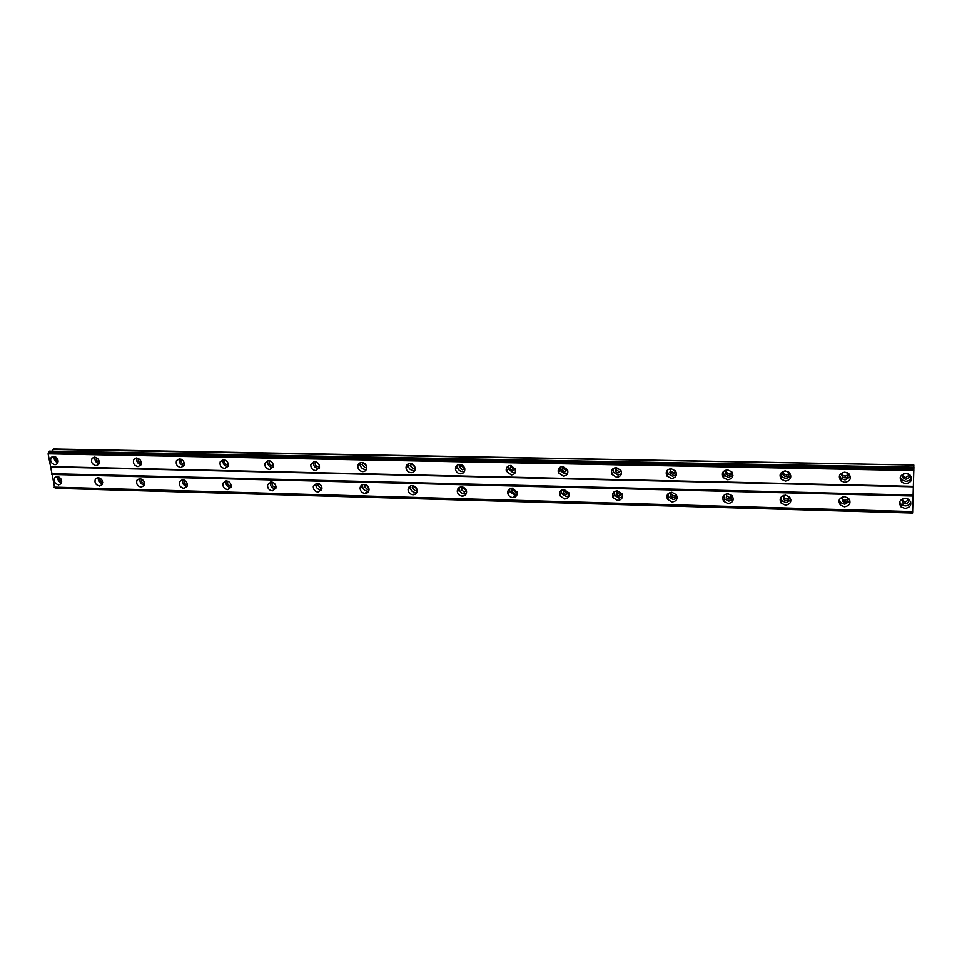 <?xml version="1.0" encoding="UTF-8"?>
<svg xmlns="http://www.w3.org/2000/svg" width="962" height="962" viewBox="0 0 962 962"><rect width="100%" height="100%" fill="white"/><g stroke="black" fill="none" stroke-linecap="round" stroke-linejoin="round"><path stroke-width="1.44" d="M58.213 461.135C56.085 460.485 55.279 459.114 55.808 457.034M908.116 473.761L908.2 473.833C910.1 476.611 909.294 478.403 905.771 479.22L903.486 478.379C902.019 476.839 902.043 475.312 903.558 473.797M909.174 475.228L905.759 477.513L903.474 476.683L902.524 475.264M847.618 472.847C849.169 475.553 848.316 477.248 845.069 477.922L842.688 476.96C841.317 475.288 841.461 473.749 843.157 472.342M848.436 474.362L845.273 476.25L842.904 475.288L842.003 473.653M788.768 472.065C789.802 474.627 788.888 476.166 786.002 476.659L783.525 475.565C782.274 473.809 782.527 472.294 784.283 471.031M789.273 473.508L786.411 475.012L783.934 473.917L783.14 472.089M731.409 471.416C731.974 473.749 731.012 475.096 728.511 475.432L725.913 474.158C724.831 472.402 725.156 470.947 726.875 469.817M731.649 472.655L729.1 473.809L726.514 472.546L725.877 470.61M675.468 470.827C675.637 472.883 674.651 474.025 672.51 474.242L669.805 472.763L670.899 468.662M675.516 471.765L673.28 472.643L670.586 471.176L670.117 469.203M620.863 470.274L617.953 473.076L615.139 471.356L616.317 467.568M620.815 470.875L618.903 471.5L616.101 469.793L615.812 467.881M567.556 469.697L564.778 471.945L561.88 469.949L563.095 466.51M567.508 469.949L565.896 470.394L563.01 468.41L562.878 466.63M515.512 469.095L512.95 470.839L509.992 468.542L511.195 465.5M515.5 469.035L514.225 469.312L511.267 467.027L511.255 465.5M464.718 468.434L462.409 469.757L459.403 467.147L460.57 464.514M464.634 468.145L460.834 465.656L460.87 464.574M415.139 467.736L413.107 468.71L410.101 465.776L411.183 463.564M415.007 467.207L411.7 463.72M366.738 466.991L364.995 467.688L362.037 464.43L362.987 462.65M366.57 466.221L363.732 462.926M319.492 466.221L318.037 466.678C316.065 466.342 315.091 465.163 315.139 463.155L315.945 461.76M319.264 465.163L316.919 462.217M273.364 465.416L272.186 465.704C270.106 465.283 269.168 464.033 269.384 461.928L270.009 460.906M273.052 464.033L271.26 461.604M228.307 464.586L227.417 464.754C225.24 464.261 224.338 462.938 224.711 460.774L225.156 460.077M227.838 462.746L226.731 461.159M184.307 463.732L183.682 463.816C181.433 463.251 180.555 461.88 181.072 459.68L181.349 459.271M141.306 462.878L140.933 462.902C138.624 462.277 137.794 460.858 138.432 458.646L138.54 458.501M99.29 462.013L99.158 462.013C96.861 461.375 96.044 459.944 96.693 457.756M57.179 476.515L54.75 477.645C53.439 481.265 54.738 483.67 58.658 484.884L61.135 483.73C62.398 480.11 61.075 477.705 57.179 476.515M57.768 476.587C57.299 479.653 58.574 481.734 61.592 482.828M905.338 498.22C899.59 499.47 898.183 502.38 901.129 506.974L905.062 508.489C910.858 507.239 912.241 504.304 909.222 499.687L905.338 498.22M899.626 502.02L901.141 504.401L905.05 505.916C907.972 505.808 909.884 504.521 910.773 502.032M844.576 496.669C839.165 497.787 837.77 500.589 840.367 505.074L844.456 506.806C849.915 505.675 851.31 502.849 848.616 498.34L844.576 496.669M839.285 499.831L840.68 502.549L844.756 504.268L850.071 501.022M785.461 495.153C780.374 496.139 778.967 498.821 781.228 503.186L785.473 505.158C790.596 504.16 791.991 501.467 789.658 497.053L785.461 495.153M780.627 497.715L781.829 500.697L786.062 502.657L790.92 500.024M727.897 493.686C723.159 494.528 721.753 497.065 723.64 501.298L728.054 503.559C732.84 502.693 734.234 500.132 732.262 495.863L727.897 493.686M723.556 495.707L724.518 498.857L728.907 501.094L733.297 499.013M671.849 492.243C667.46 492.965 666.029 495.346 667.556 499.398L672.137 501.996C676.563 501.262 677.982 498.857 676.382 494.769L671.849 492.243M668.001 493.807L668.686 496.993L673.244 499.579L677.14 497.955M617.243 490.848C613.203 491.438 611.772 493.65 612.914 497.498L617.652 500.48C621.729 499.879 623.16 497.631 621.933 493.746L617.243 490.848M613.888 492.027L614.297 495.129L619.011 498.1L622.414 496.873M564.021 489.49C560.353 489.959 558.898 491.979 559.692 495.574L564.55 499.001C568.277 498.52 569.708 496.464 568.855 492.821L564.021 489.49M561.147 490.343L561.303 493.253L566.149 496.657L569.071 495.755M512.145 488.155C508.826 488.516 507.383 490.343 507.828 493.65C508.645 496.007 510.305 497.318 512.782 497.546C516.161 497.186 517.592 495.322 517.087 491.967L512.145 488.155M509.716 488.768L509.668 491.366L514.598 495.25L517.087 494.6M461.568 486.868C458.585 487.133 457.166 488.756 457.311 491.75C457.96 494.372 459.62 495.839 462.313 496.139C465.331 495.875 466.75 494.215 466.558 491.173C465.873 488.588 464.201 487.157 461.568 486.868M459.559 487.277L459.355 489.49C460.004 492.111 461.664 493.566 464.333 493.867L466.39 493.434M412.217 485.606C409.572 485.786 408.189 487.205 408.068 489.862C408.513 492.748 410.185 494.384 413.059 494.769C415.764 494.588 417.147 493.133 417.219 490.416C416.726 487.578 415.067 485.966 412.217 485.606M410.594 485.87L410.317 487.65C410.75 490.524 412.409 492.147 415.283 492.532L416.955 492.243M364.069 484.367C361.724 484.499 360.389 485.714 360.077 488.047C360.281 491.161 361.928 492.953 365.007 493.434C367.4 493.302 368.735 492.051 369.023 489.67C368.771 486.592 367.111 484.824 364.069 484.367M362.806 484.535L362.506 485.858C362.71 488.961 364.357 490.752 367.424 491.221L368.735 491.053M317.075 483.164L313.275 486.291C313.227 489.598 314.839 491.534 318.109 492.123L321.933 488.912C321.921 485.642 320.31 483.73 317.075 483.164M316.149 483.249L315.885 484.151C315.837 487.433 317.448 489.369 320.695 489.947L321.681 489.862M271.2 481.998L267.616 484.632C267.316 488.083 268.879 490.151 272.318 490.848L275.926 488.131C276.166 484.704 274.591 482.659 271.2 481.998M270.575 482.034L270.406 482.515C270.094 485.954 271.657 488.011 275.072 488.708L275.745 488.66M226.395 480.844L223.052 483.068C222.499 486.616 224.014 488.792 227.585 489.598L230.964 487.313C231.457 483.79 229.93 481.625 226.395 480.844M226.046 480.856L225.998 480.988C225.445 484.511 226.948 486.688 230.507 487.481L230.892 487.481M182.624 479.725L179.521 481.589C178.74 485.197 180.195 487.457 183.898 488.383L187.025 486.459C187.758 482.864 186.291 480.615 182.624 479.725M182.54 479.725C181.926 483.261 183.393 485.461 186.965 486.291M139.851 478.631L136.989 480.206C136.003 483.838 137.41 486.159 141.198 487.193L144.096 485.569C145.034 481.938 143.615 479.629 139.851 478.631M140.007 478.643C139.442 482.07 140.873 484.235 144.3 485.125M98.052 477.561L95.406 478.884C94.252 482.527 95.599 484.908 99.471 486.026L102.14 484.656C103.259 481.024 101.888 478.655 98.052 477.561M98.425 477.597C97.908 480.844 99.254 482.972 102.477 483.97M53.595 456.301L51.214 457.359C49.808 461.038 51.094 463.504 55.087 464.742L57.504 463.648C58.874 459.968 57.564 457.527 53.595 456.301M54.245 456.373C53.692 459.475 54.942 461.604 57.997 462.758M906.012 473.364C900.143 474.711 898.773 477.705 901.887 482.335L905.723 483.754C911.639 482.395 912.986 479.389 909.787 474.723L906.012 473.364M900.24 477.308L901.887 479.87L905.711 481.289C908.693 481.156 910.629 479.81 911.495 477.248M844.876 472.138C839.357 473.352 837.986 476.226 840.752 480.772L844.756 482.395C850.324 481.168 851.683 478.27 848.833 473.689L844.876 472.138M839.537 475.396L841.065 478.354L845.045 479.966L850.42 476.611M785.401 470.947C780.23 472.017 778.847 474.771 781.252 479.208L785.425 481.072C790.656 479.978 792.015 477.2 789.525 472.739L785.401 470.947M780.543 473.569L781.853 476.827L786.014 478.679L790.908 475.974M727.512 469.793C722.69 470.719 721.296 473.328 723.316 477.621L727.669 479.773C732.551 478.835 733.934 476.19 731.817 471.861L727.512 469.793M723.159 471.849L724.206 475.288L728.535 477.429L732.936 475.3M671.151 468.662C666.678 469.444 665.259 471.897 666.906 476.022L671.44 478.523C675.961 477.717 677.356 475.24 675.637 471.067L671.151 468.662M667.315 470.226L668.049 473.725L672.558 476.202L676.454 474.579M616.245 467.556C612.145 468.205 610.714 470.49 611.952 474.398L616.654 477.296C620.815 476.635 622.234 474.326 620.911 470.37L616.245 467.556M612.914 468.722L613.347 472.138L618.037 475.012L621.416 473.797M562.746 466.486C559.018 467.003 557.575 469.083 558.429 472.751L563.275 476.106C567.063 475.577 568.494 473.46 567.568 469.745L562.746 466.486M559.908 467.34L560.052 470.514L564.886 473.857L567.784 472.967M510.606 465.452C507.239 465.836 505.796 467.712 506.277 471.079L511.255 474.939C514.67 474.543 516.101 472.631 515.548 469.203L510.606 465.452M508.237 466.041L508.14 468.879L513.083 472.727L515.512 472.101M459.764 464.43C456.758 464.718 455.339 466.378 455.495 469.408C456.156 472.053 457.828 473.52 460.509 473.809C463.564 473.52 464.995 471.825 464.778 468.722C464.081 466.137 462.409 464.706 459.764 464.43M457.816 464.826L457.551 467.243C458.213 469.877 459.884 471.344 462.554 471.633L464.562 471.212M410.173 463.431C407.515 463.636 406.132 465.079 406.012 467.76C406.457 470.683 408.128 472.33 411.027 472.703C413.732 472.498 415.127 471.019 415.199 468.278C414.718 465.404 413.035 463.792 410.173 463.431M408.622 463.684L408.273 465.632C408.718 468.542 410.377 470.177 413.275 470.55L414.875 470.286M361.796 462.469C359.463 462.602 358.129 463.828 357.792 466.161C357.984 469.324 359.632 471.152 362.746 471.62C365.139 471.488 366.474 470.226 366.775 467.833C366.534 464.706 364.875 462.914 361.796 462.469M360.606 462.614L360.245 464.069C360.437 467.219 362.085 469.035 365.187 469.504L366.426 469.348M314.586 461.519L310.786 464.646C310.702 468.001 312.313 469.985 315.632 470.574L319.456 467.364C319.492 464.033 317.869 462.085 314.586 461.519M313.732 461.592L313.42 462.578C313.335 465.933 314.947 467.893 318.242 468.482L319.156 468.398M268.506 460.606L264.935 463.203C264.574 466.726 266.137 468.831 269.625 469.54L273.232 466.859C273.533 463.359 271.957 461.279 268.506 460.606M267.941 460.63L267.737 461.171C267.376 464.682 268.939 466.786 272.414 467.484L273.016 467.448M223.497 459.704L220.178 461.868C219.552 465.488 221.068 467.712 224.711 468.542L228.066 466.293C228.631 462.698 227.104 460.497 223.497 459.704M223.22 459.704L223.148 459.872C222.523 463.468 224.026 465.68 227.657 466.51L227.97 466.498M179.545 458.814L176.479 460.63C175.613 464.309 177.056 466.618 180.832 467.556L183.934 465.692C184.74 462.025 183.273 459.74 179.545 458.814C178.812 462.433 180.279 464.682 183.934 465.56M136.592 457.96L133.778 459.463C132.696 463.167 134.091 465.548 137.951 466.594L140.813 465.043C141.835 461.351 140.428 458.982 136.592 457.96M136.82 457.972C136.147 461.435 137.554 463.648 141.017 464.61M94.625 457.118L92.039 458.381C90.777 462.085 92.111 464.502 96.056 465.668L98.677 464.357C99.892 460.666 98.545 458.249 94.625 457.118M95.07 457.154C94.456 460.437 95.779 462.614 99.038 463.684M61.76 481.216C59.692 480.603 58.874 479.268 59.319 477.224M907.743 498.761C909.331 501.491 908.453 503.186 905.11 503.872L902.765 502.97L902.609 498.761M908.477 499.903L905.098 502.092L901.899 499.891M847.546 497.51C848.737 500.132 847.811 501.707 844.78 502.248L842.339 501.226L842.544 496.957M848.099 498.689L844.973 500.493L842.556 499.482L841.738 497.979M788.948 496.404C789.73 498.845 788.768 500.276 786.05 500.673L783.525 499.506L784.018 495.298M789.297 497.486L786.459 498.953L783.934 497.787L783.212 496.127M731.854 495.394C732.238 497.619 731.252 498.857 728.883 499.134L726.25 497.799L726.959 493.734M732.01 496.296L729.473 497.438L726.851 496.103L726.262 494.36M676.166 494.456C676.226 496.404 675.24 497.462 673.184 497.643L670.466 496.103L671.32 492.255M676.19 495.105L673.965 495.971L671.248 494.444L670.803 492.664M621.825 493.554L618.927 496.188L616.113 494.408L617.075 490.848M621.801 493.903L619.865 494.54L617.063 492.772L616.774 491.053M568.782 492.64L566.041 494.769L563.143 492.736L564.165 489.49M568.77 492.7L567.147 493.145L564.249 491.125L564.117 489.526M517.003 491.714L514.478 493.374L511.519 491.065L512.554 488.191M516.943 491.546L515.728 491.786L512.782 489.478L512.734 488.215M466.462 490.764L464.189 492.027L461.195 489.417L462.205 486.928M466.342 490.367L462.614 487.854L462.602 487.012M417.135 489.778L415.115 490.716L412.133 487.794L413.071 485.702M416.955 489.153L413.696 485.882M368.963 488.756L367.231 489.43L364.285 486.219L365.127 484.523M368.747 487.89L365.969 484.824M321.945 487.722L320.49 488.167L317.604 484.704L318.314 483.381M321.657 486.568L319.384 483.862M276.022 486.652L274.855 486.94C272.811 486.531 271.873 485.305 272.042 483.237L272.595 482.263M275.637 485.173L273.954 483.02M231.169 485.582L230.267 485.75C228.138 485.269 227.236 483.97 227.561 481.854L227.958 481.192M230.555 483.585L229.69 482.395M187.35 484.499L186.712 484.571C184.512 484.03 183.634 482.683 184.103 480.531L184.331 480.146M144.528 483.405L144.156 483.429C141.883 482.828 141.053 481.433 141.63 479.268L141.715 479.136M102.681 482.311L102.537 482.311C100.301 481.697 99.471 480.315 100.048 478.162M912.637 512.265L54.678 487.65L48.1 453.799L49.375 451.118L913.888 467.207L912.589 513.035L55.447 488.299L54.786 487.65M52.597 449.422L913.84 465.031L53.463 448.965L52.357 451.178M913.84 465.031L913.792 467.207M912.673 511.616L54.052 487.109M51.78 474.434L913.118 496.007M913.13 495.081L52.02 473.689M50.818 466.979L913.371 486.808M913.395 486.351L50.385 466.594M48.1 453.799L913.852 470.55M365.692 492.809L367.231 492.857M413.684 494.143L415.343 494.191M462.878 495.502L464.658 495.55M513.299 496.909L515.199 496.957M48.449 452.705L913.876 469.191M912.601 512.89L55.303 488.179M48.785 451.635L913.9 467.857M48.87 451.394L913.9 467.556M903.474 476.683L903.486 478.379M842.904 475.288L842.688 476.96M783.934 473.917L783.525 475.565M726.514 472.546L725.913 474.158M670.586 471.176L669.805 472.763M616.101 469.793L615.139 471.356M563.01 468.41L561.88 469.949M511.267 467.027L509.992 468.542M460.834 465.656L459.403 467.147M411.664 464.297L410.101 465.776M363.732 462.987L362.037 464.43M316.57 462.025L315.139 463.155M270.49 461.123L269.384 461.928M225.493 460.245L224.711 460.774M56.71 476.539L54.75 477.645M901.141 504.401L901.129 506.974M840.68 502.549L840.367 505.074M781.829 500.697L781.228 503.186M724.518 498.857L723.64 501.298M668.686 496.993L667.556 499.398M614.297 495.129L612.914 497.498M561.303 493.253L559.692 495.574M509.668 491.366L507.828 493.65M459.355 489.49L457.311 491.75M410.317 487.65L408.068 489.862M362.506 485.858L360.077 488.047M315.885 484.151L313.275 486.291M270.406 482.515L267.616 484.632M225.998 480.988L223.052 483.068M182.323 479.737L179.521 481.589M139.478 478.643L136.989 480.206M97.619 477.585L95.406 478.884M53.175 456.313L51.214 457.359M901.887 479.87L901.887 482.335M841.065 478.354L840.752 480.772M781.853 476.827L781.252 479.208M724.206 475.288L723.316 477.621M668.049 473.725L666.906 476.022M613.347 472.138L611.952 474.398M560.052 470.514L558.429 472.751M508.14 468.879L506.277 471.079M457.551 467.243L455.495 469.408M408.273 465.632L406.012 467.76M360.245 464.069L357.792 466.161M313.42 462.578L310.786 464.646M267.737 461.171L264.935 463.203M223.148 459.872L220.178 461.868M179.341 458.826L176.479 460.63M136.303 457.96L133.778 459.463M94.252 457.13L92.039 458.381M902.765 501.19L902.765 502.97M842.556 499.482L842.339 501.226M783.934 497.787L783.525 499.506M726.851 496.103L726.25 497.799M671.248 494.444L670.466 496.103M617.063 492.772L616.113 494.408M564.249 491.125L563.143 492.736M512.782 489.478L511.519 491.065M462.614 487.854L461.195 489.417M413.684 486.255L412.133 487.794M365.873 484.788L364.285 486.219M318.915 483.609L317.604 484.704M273.064 482.467L272.042 483.237M228.283 481.337L227.561 481.854"/></g></svg>
